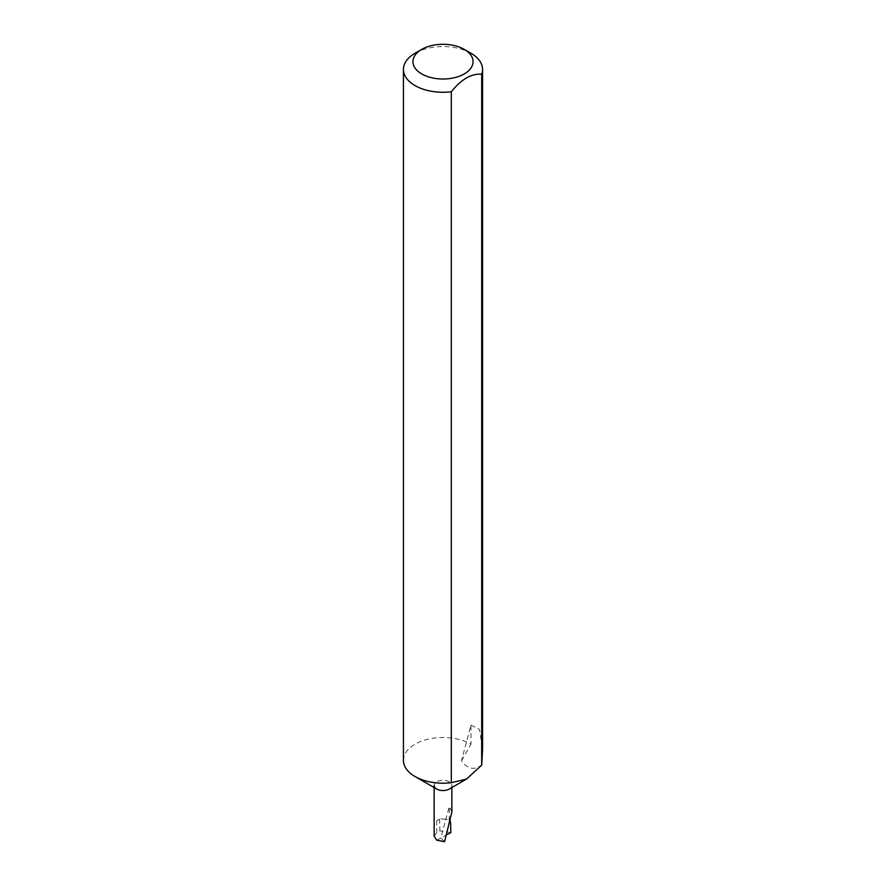 <?xml version="1.0" encoding="UTF-8"?>
<svg xmlns="http://www.w3.org/2000/svg" width="886" height="886" viewBox="0 0 886 886"><rect width="100%" height="100%" fill="white"/><g stroke="black" fill="none" stroke-linecap="round" stroke-linejoin="round"><path stroke-width="0.66" stroke-dasharray="4.43 3.32" d="M434.14 787.543L434.14 785.428A8.86 5.117 180 0 1 439.611 780.699A8.86 5.117 180 0 1 449.268 781.806A8.86 5.117 180 0 1 451.86 785.428A8.86 5.117 180 0 1 449.268 789.049M403.429 760.354A39.571 22.848 180 0 1 427.86 739.245A39.571 22.848 180 0 1 470.987 744.196L470.987 725.091L461.517 760.598C467.287 769.07 474.021 770.565 481.718 765.072M451.86 811.953L449.268 806.515L440.885 837.946L436.732 840.172M415.013 53.26A39.571 22.848 180 0 1 470.987 53.26M447.308 834.49L440.885 837.946L444.595 841.7M450.575 822.474L450.509 819.871A35.916 20.743 0 0 0 439.545 818.952L436.732 820.58A8.86 5.117 180 0 1 449.268 820.58L450.509 819.871M449.268 820.58L449.268 806.515M470.987 725.091L479.492 729.444L482.571 749.357M434.14 836.185L436.732 832.552L439.932 830.835L439.545 818.952M461.517 760.598L470.987 744.196M450.83 832.596L439.932 830.835M436.732 820.58L436.732 832.552M451.86 785.428L451.86 787.543"/><path stroke-width="1.33" d="M421.736 73.937A30.08 17.366 0 0 0 464.264 73.937A30.08 17.366 0 0 0 464.264 49.383L470.987 53.26A39.571 22.848 180 0 1 482.571 69.418A39.571 22.848 180 0 1 481.685 74.225C471.573 73.361 461.451 79.197 451.317 91.756A39.571 22.848 180 0 1 415.013 85.577A39.571 22.848 180 0 1 403.429 69.418A39.571 22.848 180 0 1 415.013 53.26L421.736 49.383A30.08 17.366 0 0 0 421.736 73.937M451.317 91.756L451.317 782.692L466.501 779.093L449.268 789.049A8.86 5.117 180 0 1 436.732 789.049L415.013 776.513A39.571 22.848 180 0 1 403.429 760.354L403.429 69.418M482.571 69.418L482.571 749.357L481.718 765.072A39.571 22.848 180 0 1 481.685 765.161L466.501 779.093M451.317 782.692A39.571 22.848 180 0 1 415.013 776.513L436.732 789.049A8.86 5.117 180 0 1 434.14 785.428M434.14 787.543L434.14 836.185L436.732 840.172L444.595 841.7L451.86 811.953L451.86 787.543M450.575 822.474L450.83 832.596L447.308 834.49M481.685 74.225L481.685 765.161M470.987 53.26L464.264 49.383A30.08 17.366 0 0 0 421.736 49.383"/></g></svg>
